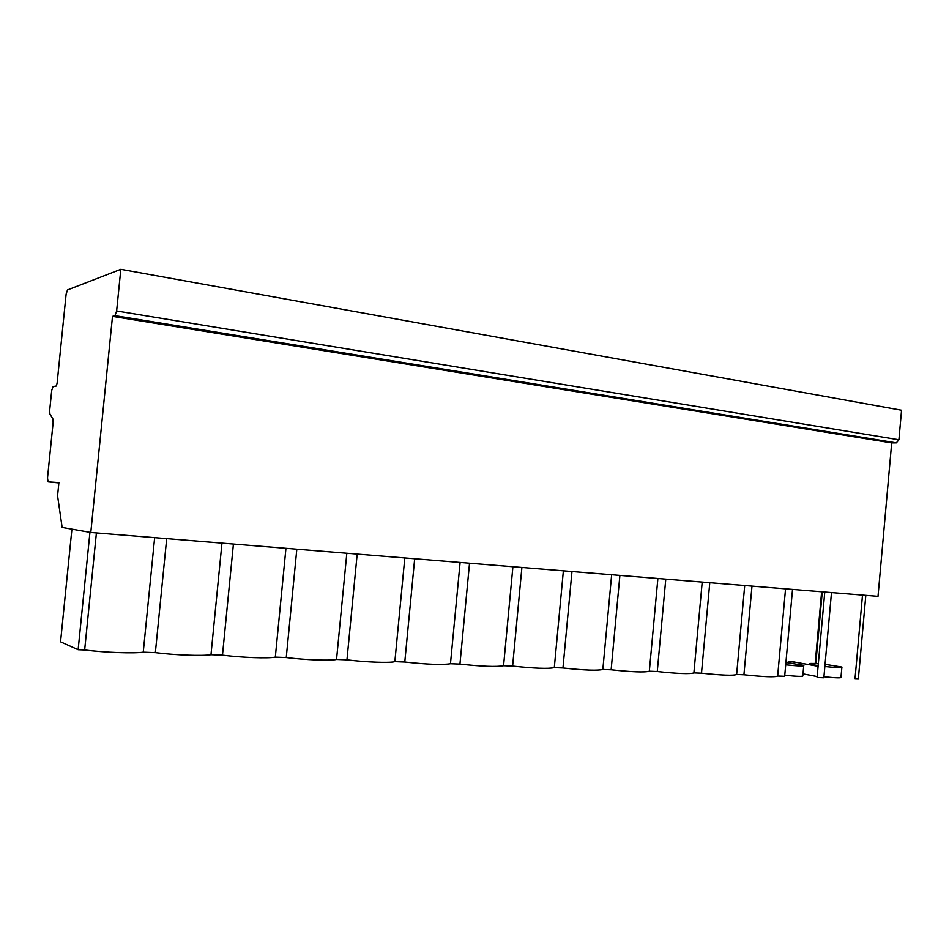<?xml version="1.0" encoding="UTF-8"?>
<svg xmlns="http://www.w3.org/2000/svg" width="949" height="949" viewBox="0 0 949 949"><rect width="100%" height="100%" fill="white"/><g stroke="black" fill="none" stroke-linecap="round" stroke-linejoin="round"><path stroke-width="1.42" d="M120.82 269.314L901.55 410.229L898.917 439.778L896.319 442.863L891.692 442.898L878.015 596.352L90.796 532.472L62.136 527.442L57.569 495.781L58.909 482.602L48.079 481.867L47.521 477.952L53.144 422.459L52.883 418.912L49.929 414.061L49.668 410.573L51.709 390.502L53.025 386.563L56.205 386.041L57.094 383.372L66.122 294.143L67.498 289.943L120.82 269.314L116.632 310.975L114.959 315.649L112.504 316.373L90.796 532.472M154.651 537.656L143.252 652.177C133.572 653.588 104.627 652.544 84.663 649.97L96.407 532.923M143.252 652.177L155.363 652.627L166.692 538.629M792.522 589.424L784.669 676.305L777.658 676.032C775.108 677.313 763.874 676.886 743.921 674.763L736.626 674.49C733.47 675.771 721.762 675.332 701.489 673.173L693.885 672.888C690.077 674.17 677.871 673.707 657.266 671.512L649.33 671.204C644.822 672.497 632.093 672.011 611.132 669.769L602.84 669.46C597.573 670.753 584.276 670.255 562.959 667.966L554.299 667.633C548.202 668.926 534.299 668.404 512.614 666.068L503.563 665.724C496.552 667.017 482.021 666.471 459.945 664.086L450.467 663.731C442.483 665.024 427.264 664.454 404.784 662.011L394.855 661.643C389.612 663.054 366.041 662.2 346.954 659.84L336.539 659.448C330.335 660.86 305.566 659.97 286.254 657.55L275.317 657.135C268.057 658.559 242.019 657.621 222.481 655.154L210.975 654.715C202.564 656.139 175.126 655.154 155.363 652.627M824.776 592.034L817.089 677.515L823.839 677.776L831.49 592.579M862.499 595.094L855.002 678.95L858.335 679.069L865.808 595.367M71.91 529.151L60.558 641.809L78.138 649.721L89.941 532.318M84.663 649.97L78.138 649.721M785.914 662.509L803.767 665.332L802.83 675.629C803.839 676.732 797.812 676.601 784.776 675.225M825.037 664.324L841.893 667.04L840.992 677.147C841.953 678.167 836.259 678.037 823.922 676.744M802.996 673.873L817.172 676.566M818.157 665.664L809.782 664.015C808.465 663.315 811.312 663.221 818.335 663.707M841.893 667.04C842.866 667.977 837.172 667.799 824.847 666.518M803.767 665.332C804.764 666.34 798.75 666.162 785.713 664.798M210.975 654.715L221.971 543.113M222.481 655.154L233.418 544.038M275.317 657.135L285.946 548.308M286.254 657.55L296.823 549.186M336.539 659.448L346.824 553.243M346.954 659.84L357.18 554.086M394.855 661.643L404.808 557.953M404.784 662.011L414.677 558.747M450.467 663.731L460.111 562.437M459.945 664.086L469.53 563.208M503.563 665.724L512.911 566.731M512.614 666.068L521.903 567.455M554.299 667.633L563.374 570.823M562.959 667.966L571.974 571.523M602.84 669.46L611.654 574.738M611.132 669.769L619.887 575.402M649.33 671.204L657.882 578.487M657.266 671.512L665.783 579.127M693.885 672.888L702.201 582.093M701.489 673.173L709.781 582.698M736.626 674.49L744.716 585.533M743.921 674.763L751.988 586.126M777.658 676.032L785.547 588.855M794.099 663.481L794.23 661.987L818.097 666.293M788.144 662.746L788.239 661.714L794.23 661.987M789.746 620.183L789.283 625.308M891.692 442.898L112.504 316.373M815.82 663.541L822.273 591.832M58.874 482.922L48.079 481.867L58.874 482.922M898.917 439.778L116.632 310.975M896.319 442.863L114.959 315.649M809.782 664.015L809.711 664.786M821.632 591.785L815.179 663.505"/></g></svg>
